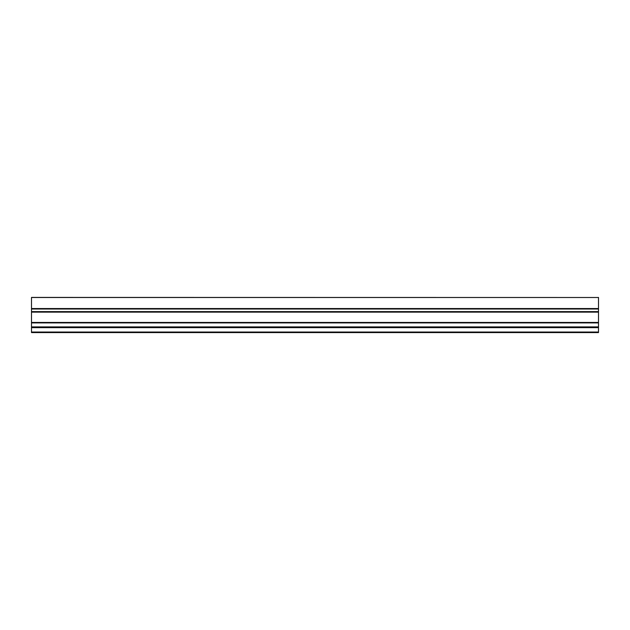 <?xml version="1.0" encoding="UTF-8"?>
<svg xmlns="http://www.w3.org/2000/svg" width="630" height="630" viewBox="0 0 630 630"><rect width="100%" height="100%" fill="white"/><g stroke="black" fill="none" stroke-linecap="round" stroke-linejoin="round"><path stroke-width="0.94" d="M31.5 308.55L598.5 308.55L598.5 309.015L31.5 309.015L598.5 308.976L598.5 322.914L31.5 322.914L598.5 322.875L598.5 332.585L31.5 332.585L31.5 297.415L598.5 297.494L31.5 297.415M598.5 308.55L598.5 297.415M598.5 332.041L31.5 332.041M598.5 327.671L31.5 327.671M598.5 326.891L31.5 326.891M598.5 322.45L31.5 322.45M598.5 312.141L31.5 312.141M598.5 311.614L31.5 311.614M598.5 297.51L31.5 297.51M598.5 332.585L31.5 332.585"/></g></svg>
